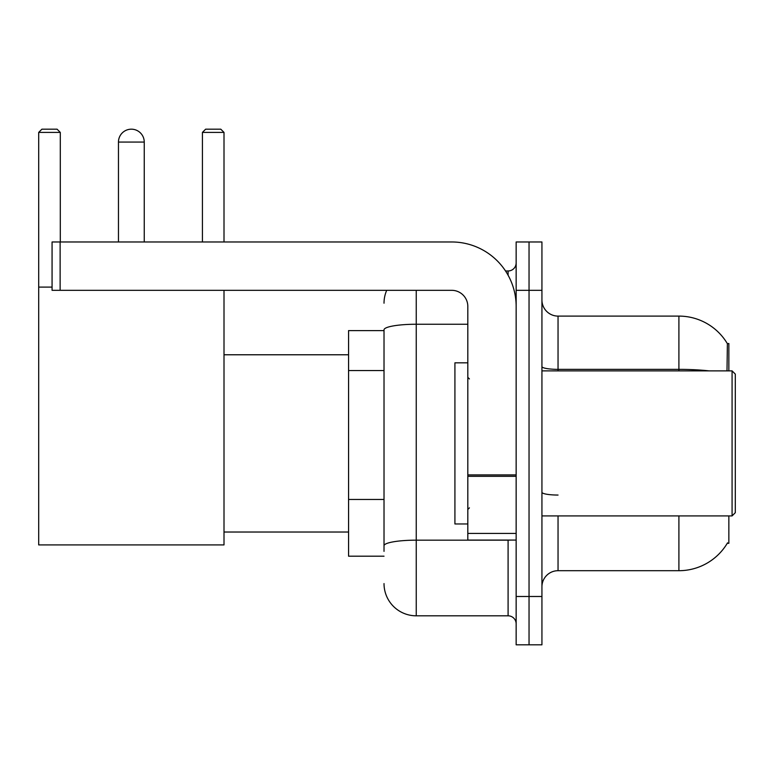 <?xml version="1.0" encoding="UTF-8"?>
<svg xmlns="http://www.w3.org/2000/svg" width="774" height="774" viewBox="0 0 774 774"><rect width="100%" height="100%" fill="white"/><g stroke="black" fill="none" stroke-linecap="round" stroke-linejoin="round"><path stroke-width="1.16" d="M728.856 370.881L728.856 343.492L727.386 343.695A56.396 56.396 0 0 0 678.904 316.102A56.396 56.396 0 0 1 727.27 343.492A56.396 56.396 0 0 0 678.904 316.102L558.044 316.102A16.119 16.119 0 0 1 541.935 299.983A16.119 16.119 0 0 0 558.044 316.102L558.044 370.881M728.856 515.91L728.856 543.3L727.27 543.3L727.55 542.826A56.396 56.396 0 0 1 678.904 570.699A56.396 56.396 0 0 0 727.27 543.3M384.02 330.604L348.571 330.604L348.571 556.196L384.02 556.196M541.935 586.808A16.119 16.119 0 0 1 558.044 570.699L678.904 570.699L678.904 515.91M529.039 596.483L529.039 644.819L541.935 644.819L541.935 596.483L529.039 596.483L529.039 644.819L516.152 644.819L516.152 596.483L529.039 596.483L529.039 290.318L529.039 596.483M516.152 596.483L516.152 241.972L529.039 241.972L529.039 290.318L529.039 241.972L541.935 241.972L541.935 596.483M726.999 370.881L727.386 343.695A56.396 56.396 0 0 0 678.904 316.102L678.904 369.362L558.044 369.362A16.119 2.796 0 0 1 541.935 366.566M384.02 551.359L384.02 329.84A32.227 5.592 180 0 1 416.248 324.248L467.815 324.248M416.248 290.318L416.248 615.814L508.092 615.814L508.092 540.078M505.528 270.977L508.092 270.977A8.059 8.059 0 0 0 516.152 262.928M516.152 623.873A8.059 8.059 0 0 0 508.092 615.814M384.02 303.205A32.227 32.227 0 0 1 386.71 290.318M416.248 615.814A32.227 32.227 0 0 1 384.02 583.586M118.461 142.068A12.887 12.887 0 0 1 131.357 129.181A12.887 12.887 0 0 1 144.245 142.068L118.461 142.068L118.461 241.972M144.245 241.972L144.245 142.068M224.005 290.318L224.005 544.915L38.7 544.915L38.7 132.402L41.922 129.181L57.073 129.181L60.295 132.402L38.7 132.402M60.295 241.972L60.295 132.402M38.7 287.096L52.071 287.096M224.005 132.402L202.42 132.402L205.642 129.181L220.784 129.181L224.005 132.402L224.005 241.972M202.42 132.402L202.42 241.972M516.152 540.078L467.815 540.078L467.815 474.917L516.152 474.917M516.152 306.427A64.455 64.455 0 0 0 451.697 241.972L60.13 241.972L60.13 290.318L451.697 290.318A16.119 16.119 0 0 1 467.815 306.427L467.815 474.917M60.13 290.318L52.071 290.318L52.071 241.972L60.13 241.972M732.078 370.881L735.3 374.113L735.3 512.688L732.078 515.91L732.078 370.881L541.935 370.881M467.815 362.832L454.918 362.832L454.918 523.969L467.815 523.969M384.02 370.553L348.571 370.553M384.02 499.462L348.571 499.462M558.044 515.91L558.044 570.699M709.119 370.881A56.396 9.791 180 0 0 678.904 369.362L678.904 370.881M541.935 290.318L516.152 290.318M558.044 495.05A16.119 2.796 -0 0 1 541.935 492.254M510.898 540.078A8.059 1.403 0 0 1 508.092 540.165L416.248 540.165A32.227 5.592 180 0 0 384.02 545.767M508.092 275.225L508.092 270.977M516.152 476.32L467.815 476.32M467.815 533.421L516.152 533.421M224.005 532.028L348.571 532.028M224.005 354.773L348.571 354.773M541.935 515.91L732.078 515.91M469.421 378.941L467.815 377.335M469.421 507.85L467.815 509.466"/></g></svg>
